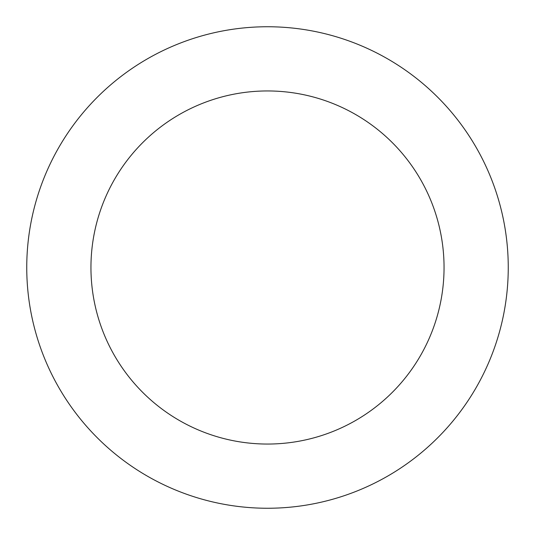 <?xml version="1.0" encoding="UTF-8"?>
<svg xmlns="http://www.w3.org/2000/svg" width="535" height="535" viewBox="0 0 535 535"><rect width="100%" height="100%" fill="white"/><g stroke="black" fill="none" stroke-linecap="round" stroke-linejoin="round"><path stroke-width="0.8" d="M267.5 26.75A240.75 240.75 0 0 1 475.996 387.875A240.75 240.75 0 0 1 59.004 387.875A240.75 240.75 0 0 1 267.5 26.75M267.5 90.95A176.55 176.55 0 0 1 420.396 355.775A176.55 176.55 0 0 1 114.604 355.775A176.55 176.55 0 0 1 267.5 90.95"/></g></svg>
